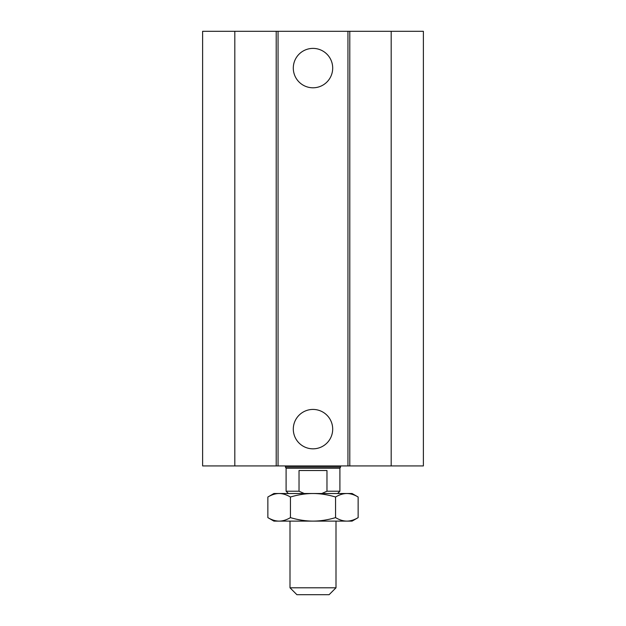 <?xml version="1.0" encoding="UTF-8"?>
<svg xmlns="http://www.w3.org/2000/svg" width="626" height="626" viewBox="0 0 626 626"><rect width="100%" height="100%" fill="white"/><g stroke="black" fill="none" stroke-linecap="round" stroke-linejoin="round"><path stroke-width="0.94" d="M332.696 68.093A19.696 19.696 0 0 1 303.148 85.152A19.696 19.696 0 0 1 303.148 51.035A19.696 19.696 0 0 1 332.696 68.093M332.696 429.131A19.696 19.696 0 0 1 303.148 446.189A19.696 19.696 0 0 1 303.148 412.072A19.696 19.696 0 0 1 332.696 429.131M234.813 31.3L234.813 465.924L202.621 465.924L202.621 31.3L347.946 31.3L347.946 465.924L423.379 465.924L423.379 31.3L391.187 31.3L391.187 465.924M278.054 31.3L278.054 465.924L347.946 465.924M276.207 31.3L276.207 465.924L278.054 465.924M347.946 31.3L349.793 31.3L349.793 465.924M349.793 31.3L391.187 31.3M234.813 465.924L276.207 465.924M335.998 587.798L290.002 587.798L296.904 594.7L329.096 594.7L335.998 587.798L335.998 521.114M304.244 493.515L299.032 491.222L299.032 470.525L326.968 470.525L326.968 491.222L321.756 493.515M337.602 493.515L339.902 491.222L326.968 491.222M299.032 491.222L286.098 491.222L288.398 493.515M339.902 491.222L339.902 468.225L286.098 468.225L286.098 491.222M340.599 465.924L340.599 467.027L285.401 467.027L285.401 465.924M313 521.114L273.906 521.114L267.858 517.624C271.77 519.932 275.534 521.098 279.141 521.114C282.756 521.098 286.512 519.932 290.433 517.624C298.258 519.932 305.778 521.098 313 521.114C320.222 521.098 327.742 519.932 335.567 517.624C339.488 519.932 343.244 521.098 346.859 521.114L313 521.114M358.142 517.624L352.094 521.114L346.859 521.114C350.466 521.098 354.23 519.932 358.142 517.624L358.142 497.013C354.23 494.697 350.466 493.531 346.859 493.515L352.094 493.515L358.142 497.013M290.433 497.013C286.512 494.697 282.756 493.531 279.141 493.515L313 493.515C305.778 493.531 298.258 494.697 290.433 497.013L290.433 517.624M267.858 497.013L273.906 493.515L279.141 493.515C275.534 493.531 271.77 494.697 267.858 497.013L267.858 517.624M346.859 493.515C343.244 493.531 339.488 494.697 335.567 497.013C327.742 494.697 320.222 493.531 313 493.515L346.859 493.515M335.567 517.624L335.567 497.013M290.002 521.114L290.002 587.798M339.902 468.225L340.599 467.027M286.098 468.225L285.401 467.027"/></g></svg>

